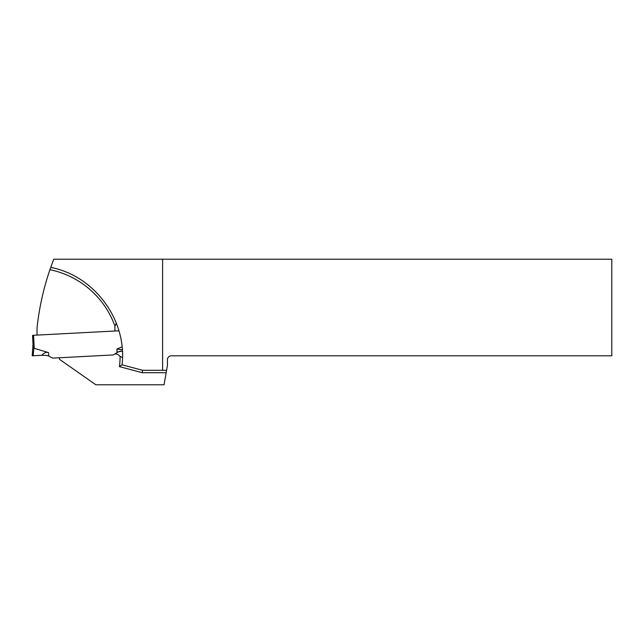 <?xml version="1.0" encoding="UTF-8"?>
<svg xmlns="http://www.w3.org/2000/svg" width="644" height="644" viewBox="0 0 644 644"><rect width="100%" height="100%" fill="white"/><g stroke="black" fill="none" stroke-linecap="round" stroke-linejoin="round"><path stroke-width="0.97" d="M118.987 330.799L32.578 335.331L33.021 344.757M52.695 358.12L113.352 354.941L52.695 358.12L47.592 355.52L41.844 355.303L47.592 355.52L52.695 358.12M33.061 344.572L34.229 348.34L48.55 352.598L48.735 356.108M117.079 352.526L113.352 354.941L118.15 351.825L122.4 351.085L120.058 351.205L117.079 352.526L116.894 349.016L122.078 346.866M122.32 349.773L116.894 349.016M41.844 355.303L32.2 355.81L41.844 355.303C43.985 352.815 46.215 351.914 48.55 352.598M33.802 347.583L33.029 343.952L32.2 355.81L33.206 355.754L32.2 355.81M32.578 335.331L33.037 344.025M166.587 370.3L162.61 370.3L162.61 259.21L611.8 259.21L611.8 355.81L171.304 355.81A3.864 3.864 0 0 0 167.44 359.674L167.44 365.47L164.035 384.79L95.851 384.79L59.49 359.328L59.425 358.12A1.208 1.208 0 0 1 59.457 357.766M162.61 259.21L53.766 259.21L50.723 267.405C94.716 275.833 127.311 320.326 122.07 364.818L142.541 370.3L162.61 370.3M50.723 267.405L49.918 269.707A265.65 265.65 0 0 0 37.03 328.102L37.03 335.097M114.552 331.032A2.415 2.415 0 0 0 114.978 329.535L114.898 328.021A8.453 8.453 0 0 1 114.994 326.267L116.306 322.886M114.785 354.015L115.324 353.983A4.83 4.83 0 0 1 119.019 355.416A8.694 8.694 0 0 0 120.106 356.349L122.505 357.573M120.106 356.349A87.906 87.906 0 0 1 119.438 366.613L122.07 364.818M142.541 370.3L142.227 372.715L166.16 372.715M33.544 335.283L34.229 348.34M33.206 355.754L33.85 347.72M49.918 269.707A87.906 87.906 0 0 1 114.994 326.267M119.438 366.613L142.227 372.715"/></g></svg>
